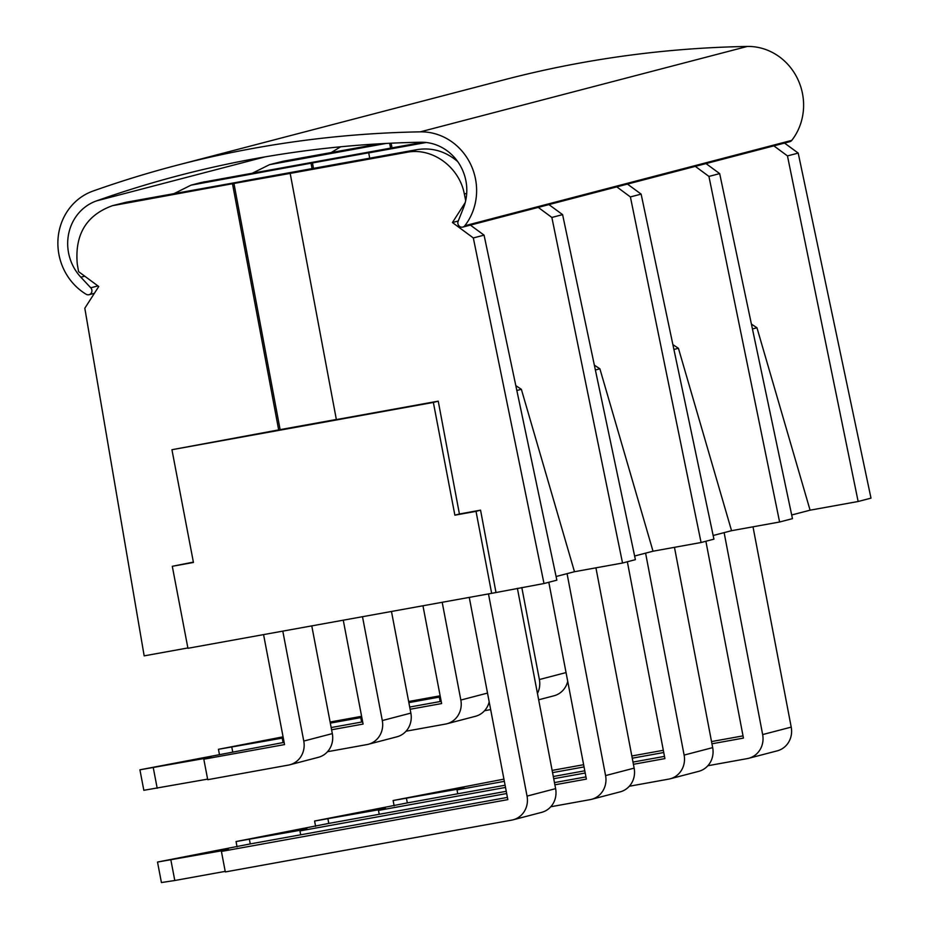 <?xml version="1.0" encoding="UTF-8"?>
<svg xmlns="http://www.w3.org/2000/svg" width="929" height="929" viewBox="0 0 929 929"><rect width="100%" height="100%" fill="white"/><g stroke="black" fill="none" stroke-linecap="round" stroke-linejoin="round"><path stroke-width="1.39" d="M784.529 143.078L798.208 153.099L870.996 498.141L858.141 501.497L810.088 510.184L791.694 514.991M463.432 207.991A46.671 43.663 -104.6 0 0 420.791 142.242A1167.985 1092.585 -104.6 0 0 179.761 175.314A1167.985 1092.585 -104.6 0 0 96.419 200.919A46.671 43.663 -104.6 0 0 80.858 277.202L90.752 287.793A4.18 3.902 75.4 0 1 86.153 294.261A57.11 53.429 75.4 0 1 58.004 239.206A57.11 53.429 75.4 0 1 93.028 191.049A1178.425 1102.351 75.4 0 1 177.125 165.211A1178.425 1102.351 75.4 0 1 420.303 131.848A57.11 53.429 75.4 0 1 470.759 164.538A57.11 53.429 75.4 0 1 464.79 225.759A4.18 3.902 75.4 0 1 458.113 221.334L463.432 207.991M462.793 227.094L789.778 141.696A4.18 3.902 -104.6 0 0 791.787 140.372A57.11 53.429 -104.6 0 0 797.744 79.139A57.11 53.429 -104.6 0 0 747.299 46.45A1178.425 1102.351 -104.6 0 0 504.11 79.813L177.125 165.211M798.208 153.099L787.467 155.909L773.857 145.865M470.388 225.108L484.067 235.142L556.854 580.172L543.999 583.528L491.662 593.341L476.02 511.345L480.56 510.16L495.947 592.226M476.02 511.345L454.873 515.177L433.367 402.431L171.935 449.717L193.441 562.463L172.295 566.295L187.937 648.291L491.662 593.341M187.879 647.954L144.169 655.862L84.818 308.231L98.741 286.515L78.57 271.628L77.27 264.022C74.657 234.561 86.385 215.122 112.455 205.681L126.042 202.278L242.713 181.283M705.994 163.585L719.673 173.618L792.46 518.649L779.605 522.005L731.553 530.691L713.158 535.499M627.458 184.093L641.138 194.126L713.925 539.157L701.07 542.513L653.017 551.211L634.623 556.006M548.923 204.601L562.602 214.634L635.39 559.664L622.535 563.02L574.482 571.718L556.088 576.514M752.444 328.959L756.961 327.786L751.422 324.116M756.961 327.786L810.088 510.184M361.625 722.042L360.882 718.175L361.915 717.896M719.673 173.618L708.932 176.417L695.322 166.372M673.908 349.467L678.425 348.294L672.886 344.636M678.425 348.294L731.553 530.691M283.09 742.561L282.346 738.683L283.38 738.416M313.491 168.37L312.481 162.947L190.991 185.173L201.163 182.514L422.962 142.253M392.026 147.85L391.155 143.194M389.669 143.263L390.586 148.117M641.138 194.126L630.396 196.925L616.786 186.88M595.373 369.986L599.89 368.801L594.351 365.143M599.89 368.801L653.017 551.211M289.79 764.788L318.345 757.332A20.914 19.567 -104.6 0 0 332.327 733.608L303.771 741.063A20.914 19.567 -104.6 0 1 289.79 764.788A20.914 19.567 -104.6 0 1 288.42 765.09L207.724 779.686L203.811 759.19L210.953 757.321L139.919 769.804L284.135 742.364M242.69 181.178L417.005 149.639C432.02 147.281 445.583 151.264 457.695 161.565M312.481 162.947L370.148 152.519L368.72 152.89L369.719 158.197M311.052 163.318L312.051 168.625M458.241 221.009L452.435 222.53L465.22 202.592M562.602 214.634L551.861 217.444L538.251 207.388M484.067 235.142L473.325 237.952L452.435 222.53M516.838 390.494L521.355 389.309L515.816 385.651M521.355 389.309L574.482 571.718M171.935 449.717L280.117 429.639L233.945 183.454L112.455 205.681M465.684 200.629L464.337 193.998C459.321 166.895 432.113 147.154 406.832 152.298L290.185 173.398L336.368 419.583L438.244 401.154L459.414 513.992L480.56 510.16M233.945 183.454L290.185 173.398M190.991 185.173L174.118 193.58M787.467 155.909L858.141 501.497M551.861 217.444L622.535 563.02M426.167 142.497L368.72 152.89M543.999 583.528L473.325 237.952M707.852 765.74L747.311 758.598A20.914 19.567 -104.6 0 0 748.681 758.296A20.914 19.567 -104.6 0 0 762.651 734.572L724.132 532.631M748.681 758.296L777.236 750.841A20.914 19.567 -104.6 0 0 791.218 727.117L753.001 526.813M440.16 701.534L439.417 697.656L440.439 697.389M454.873 515.177L459.414 513.992M433.367 402.431L438.244 401.154M280.117 429.639L336.344 419.478M172.295 566.295L193.371 562.115M232.517 183.826L278.688 430.011M457.753 793.784L457.022 789.905L464.152 788.047L393.118 800.519L394.14 805.861M393.118 800.519L503.924 779.129M440.358 696.913L408.865 702.614M408.644 701.511L440.137 695.809M484.578 710.697L490.663 709.593M537.45 693.429A20.914 19.567 -104.6 0 0 539.377 679.54L521.819 587.546M440.462 697.47L439.417 697.656M538.657 699.792L553.951 695.798A20.914 19.567 -104.6 0 0 567.724 681.34M705.889 541.259L743.444 738.09L711.951 743.792M663.747 752.513L632.254 758.203M584.051 766.924L552.558 772.626M504.354 781.347L457.022 789.905M743.014 735.873L711.521 741.574M663.318 750.295L631.825 755.985M583.621 764.706L552.128 770.408M379.218 814.292L378.486 810.413L385.616 808.555L314.583 821.027L315.605 826.369M314.583 821.027L407.041 802.958L505.086 785.226M361.822 717.432L330.329 723.122M330.12 722.019L361.613 716.317M406.043 731.204L445.49 724.074A20.914 19.567 -104.6 0 0 446.861 723.772A20.914 19.567 -104.6 0 0 460.842 700.048L442.192 602.294M422.962 605.766L441.623 703.567L410.13 709.257M361.927 717.978L360.882 718.175M441.194 701.349L409.701 707.05M446.861 723.772L475.416 716.305A20.914 19.567 -104.6 0 0 489.188 701.859M629.328 786.248L668.775 779.106A20.914 19.567 -104.6 0 0 670.146 778.804A20.914 19.567 -104.6 0 0 684.116 755.08L645.597 553.138M627.354 561.766L664.909 758.598L633.415 764.3M585.212 773.021L553.719 778.711M505.515 787.432L378.486 810.413M664.479 756.38L632.986 762.082M584.782 770.803L553.289 776.505M670.146 778.804L698.701 771.349A20.914 19.567 -104.6 0 0 712.682 747.624L674.466 547.32M300.682 834.799L299.951 830.921L307.081 829.063L236.047 841.546L237.069 846.888M283.287 737.94L218.454 749.297L283.078 736.825M236.047 841.546L328.506 823.466L506.247 791.311M327.507 751.712L366.955 744.582A20.914 19.567 -104.6 0 0 368.325 744.28A20.914 19.567 -104.6 0 0 382.307 720.556L362.496 616.717M343.265 620.189L363.088 724.074L331.595 729.776M283.391 738.485L282.346 738.683M362.658 721.856L331.165 727.558M368.325 744.28L396.88 736.825A20.914 19.567 -104.6 0 0 410.862 713.1L391.469 611.468M550.792 806.755L590.24 799.614A20.914 19.567 -104.6 0 0 591.61 799.312A20.914 19.567 -104.6 0 0 605.58 775.587L567.062 573.657M548.818 582.274L586.373 779.106L554.88 784.808M506.677 793.529L299.951 830.921M585.944 776.899L554.45 782.59M591.61 799.312L620.166 791.856A20.914 19.567 -104.6 0 0 634.147 768.132L595.93 567.84M513.075 819.819L541.63 812.364A20.914 19.567 -104.6 0 0 555.612 788.64L527.045 796.107A20.914 19.567 -104.6 0 1 513.075 819.819A20.914 19.567 -104.6 0 1 511.705 820.121L225.317 871.936L221.416 851.44L228.557 849.57L157.512 862.054L161.425 882.55L174.791 880.506L170.878 859.999M207.62 779.129L143.832 790.3L139.919 769.804M157.512 862.054L249.971 843.973L507.408 797.407M225.213 871.379L174.791 880.506M303.771 741.063L282.799 631.128M263.569 634.612L284.553 744.582L203.811 759.19M332.327 733.608L311.772 625.891M527.045 796.107L488.48 593.921M469.261 597.393L507.838 799.625L221.416 851.44M555.612 788.64L517.395 588.347M386.139 143.438L269.526 164.665L283.113 161.251L379.682 143.786M269.526 164.665L252.653 173.073M340.676 146.782L331.188 152.565M630.396 196.925L701.07 542.513M708.932 176.417L779.605 522.005M264.986 156.896L96.419 200.919M126.042 202.278L115.87 204.937M417.005 149.639L406.832 152.298M466.706 193.371L464.337 193.998M204.577 181.77L194.405 184.418M791.218 727.117L762.651 734.572M747.299 46.45L420.303 131.848M97.928 285.911L90.752 287.793M84.748 276.18L80.858 277.202M791.787 140.372L464.79 225.759M407.332 802.9L406.484 798.475M566.051 672.573L539.377 679.54M328.796 823.419L327.949 818.983M487.516 693.08L460.842 700.048M712.682 747.624L684.116 755.08M232.668 751.677L231.82 747.253M250.261 843.927L249.413 839.491M410.862 713.1L382.307 720.556M634.147 768.132L605.58 775.587M157.198 788.256L153.285 767.76M283.113 161.251L272.94 163.91M89.056 294.702L94.375 293.32M218.454 749.297L219.476 754.638"/></g></svg>
